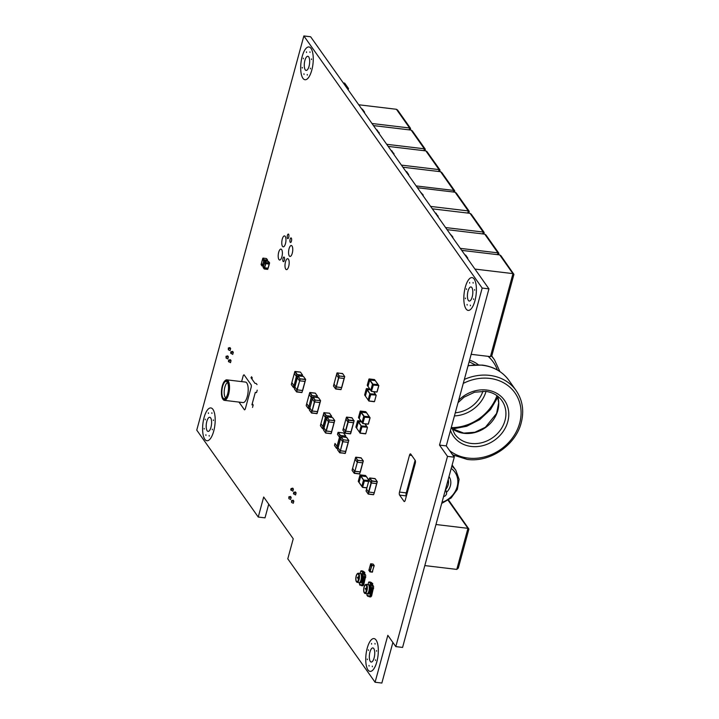 <?xml version="1.0" encoding="UTF-8"?>
<svg xmlns="http://www.w3.org/2000/svg" width="719" height="719" viewBox="0 0 719 719"><rect width="100%" height="100%" fill="white"/><g stroke="black" fill="none" stroke-linecap="round" stroke-linejoin="round"><path stroke-width="1.08" d="M376.379 129.717L377.187 130.013L379.156 133.644L379.326 133.033L378.598 132.862M378.652 132.089L379.326 133.033M453.401 192.009L453.833 190.436L416.13 185.924M454.543 191.542L440.594 171.715L402.892 167.212M440.594 171.715L441.79 172.524L454.732 190.823L454.525 192.144M438.608 171.482L439.111 169.621L401.418 165.118M439.821 170.727L425.873 150.9L388.179 146.397M425.873 150.9L427.068 151.718L440.01 170.008L439.731 171.616M368.559 584.889A4.584 1.672 96.8 0 1 369.099 584.727A4.584 1.672 96.8 0 1 369.683 585.131A4.584 1.672 96.8 0 1 370.078 590.353A4.584 1.672 96.8 0 1 368.011 593.84A4.584 1.672 96.8 0 1 367.526 593.561M368.011 593.84L368.559 593.903A4.584 1.672 -83.2 0 0 370.627 590.416A4.584 1.672 -83.2 0 0 370.231 585.203A4.584 1.672 -83.2 0 0 369.647 584.799L369.099 584.727M365.288 584.808A4.584 1.672 96.8 0 1 365.432 584.664A4.584 1.672 96.8 0 1 366.124 584.376L368.074 584.61A4.584 1.672 96.8 0 1 368.658 585.014A4.269 1.555 96.8 0 1 368.757 585.014A4.269 1.555 96.8 0 1 369.305 585.392A4.269 1.555 96.8 0 1 369.674 590.236A4.269 1.555 96.8 0 1 367.751 593.49A4.269 1.555 96.8 0 1 367.652 593.463M368.757 585.014L368.649 584.996A4.584 1.672 96.8 0 1 368.685 585.05L368.901 585.374A4.269 1.555 96.8 0 1 368.901 585.374A4.269 1.555 96.8 0 1 369.377 589.382A4.269 1.555 96.8 0 1 367.966 593.166A4.269 1.555 96.8 0 1 367.831 593.283M368.685 585.05A4.584 1.672 96.8 0 1 369.198 589.364A4.584 1.672 96.8 0 1 367.688 593.436A4.584 1.672 96.8 0 1 366.987 593.714L365.036 593.49A4.584 1.672 96.8 0 1 364.452 593.076A4.584 1.672 96.8 0 1 364.434 593.04A4.584 1.672 96.8 0 1 364.407 593.004M366.124 584.376A4.584 1.672 96.8 0 1 366.708 584.781A4.584 1.672 96.8 0 1 367.112 589.993A4.584 1.672 96.8 0 1 365.036 593.49M366.331 585.032A4.269 1.555 96.8 0 1 366.528 590.65A4.269 1.555 96.8 0 1 364.236 592.753A4.269 1.555 96.8 0 1 364.218 592.717A4.269 1.555 96.8 0 1 363.742 588.708A4.269 1.555 96.8 0 1 365.144 584.924A4.269 1.555 96.8 0 1 366.331 585.032M366.241 585.365A3.901 1.42 -83.2 0 0 365.746 585.023A3.901 1.42 -83.2 0 0 363.985 587.989A3.901 1.42 -83.2 0 0 364.326 592.42A3.901 1.42 -83.2 0 0 364.821 592.771A3.901 1.42 -83.2 0 0 366.582 589.796A3.901 1.42 -83.2 0 0 366.241 585.365M370.339 582.201A1.375 0.503 96.8 0 1 370.537 582.12A1.375 0.503 96.8 0 1 370.716 582.246L369.233 582.066L371.903 585.85A1.375 0.503 96.8 0 1 371.966 587.657L369.71 595.961A1.375 0.503 96.8 0 1 369.153 596.761A1.375 0.503 96.8 0 1 368.973 596.635L368.038 595.314L367.76 596.348L366.951 595.215L366.906 593.705M371.175 582.893L370.716 582.246M371.301 582.453L372.739 583.666L372.451 584.7L371.822 584.628L371.013 583.486L371.301 582.453L372.1 583.585L371.822 584.628M371.903 585.85L373.386 586.021L372.451 584.7M373.386 586.021A1.375 0.503 96.8 0 1 373.449 587.836L371.966 587.657M373.341 588.25L371.579 596.096L370.671 595.647L372.703 588.178L373.449 587.836M369.71 595.961L371.22 596.051M371.202 596.132A1.375 0.503 96.8 0 1 370.636 596.932A1.375 0.503 96.8 0 1 370.456 596.815M367.984 584.601L368.488 582.741A1.375 0.503 96.8 0 1 369.054 581.941A1.375 0.503 96.8 0 1 369.233 582.066M373.61 588.627L372.972 588.555L370.941 596.024M372.739 583.666L372.1 583.585M367.76 596.348L368.514 595.979M423.886 150.666L424.39 148.806L386.696 144.303M425.1 149.912L411.151 130.094L373.458 125.591M411.151 130.094L412.347 130.903L425.288 149.201L425.01 150.801M409.165 129.851L409.668 128L371.975 123.497M410.378 129.105L396.43 109.279L358.736 104.776M396.43 109.279L397.625 110.088L410.567 128.386L410.288 129.986M420.291 191.811L423.239 195.119L423.069 195.73L423.239 195.119L422.511 194.948M423.239 195.119L422.565 194.175M405.795 171.302L406.603 171.598L408.734 174.618L408.563 175.229L408.734 174.618L408.015 174.447M408.068 173.674L408.734 174.618M361.639 108.875L362.448 109.171L364.578 112.191L364.407 112.802L364.578 112.191L363.859 112.02M363.913 111.247L364.578 112.191M391.082 150.514L391.891 150.81L393.859 154.432L394.03 153.821L393.302 153.65M394.03 153.821L393.356 152.877M360.677 573.744A4.584 1.672 96.8 0 1 361.217 573.591A4.584 1.672 96.8 0 1 361.801 573.996A4.584 1.672 96.8 0 1 362.196 579.208A4.584 1.672 96.8 0 1 360.129 582.696A4.584 1.672 96.8 0 1 359.644 582.417M360.129 582.696L360.677 582.767A4.584 1.672 -83.2 0 0 362.753 579.271A4.584 1.672 -83.2 0 0 362.349 574.059A4.584 1.672 -83.2 0 0 361.765 573.654L361.217 573.591M360.884 573.87L360.767 573.861A4.269 1.555 96.8 0 1 360.884 573.87A4.269 1.555 96.8 0 1 361.423 574.247A4.269 1.555 96.8 0 1 361.792 579.101A4.269 1.555 96.8 0 1 359.868 582.345A4.269 1.555 96.8 0 1 359.77 582.327L359.868 582.345M361.001 574.202A4.269 1.555 96.8 0 1 361.019 574.229A4.269 1.555 96.8 0 1 361.495 578.238A4.269 1.555 96.8 0 1 360.093 582.031A4.269 1.555 96.8 0 1 359.949 582.138M357.406 573.672A4.584 1.672 96.8 0 1 357.55 573.519A4.584 1.672 96.8 0 1 358.251 573.232L360.201 573.465A4.584 1.672 96.8 0 1 360.785 573.87A4.584 1.672 96.8 0 1 360.803 573.906A4.584 1.672 96.8 0 1 361.315 578.22A4.584 1.672 96.8 0 1 359.806 582.291A4.584 1.672 96.8 0 1 359.114 582.579L357.154 582.345A4.584 1.672 96.8 0 1 356.579 581.941A4.584 1.672 96.8 0 1 356.552 581.905A4.584 1.672 96.8 0 1 356.525 581.869M358.251 573.232A4.584 1.672 96.8 0 1 358.826 573.636A4.584 1.672 96.8 0 1 359.23 578.849A4.584 1.672 96.8 0 1 357.154 582.345M358.457 573.897A4.269 1.555 96.8 0 1 358.646 579.514A4.269 1.555 96.8 0 1 356.354 581.608A4.269 1.555 96.8 0 1 356.336 581.581A4.269 1.555 96.8 0 1 355.86 577.573A4.269 1.555 96.8 0 1 357.262 573.78A4.269 1.555 96.8 0 1 358.457 573.897M358.368 574.229A3.901 1.42 -83.2 0 0 357.864 573.879A3.901 1.42 -83.2 0 0 356.103 576.845A3.901 1.42 -83.2 0 0 356.444 581.285A3.901 1.42 -83.2 0 0 356.948 581.626A3.901 1.42 -83.2 0 0 358.7 578.66A3.901 1.42 -83.2 0 0 358.368 574.229M362.466 571.057A1.375 0.503 96.8 0 1 362.664 570.976A1.375 0.503 96.8 0 1 362.834 571.102L361.351 570.922L364.03 574.706A1.375 0.503 96.8 0 1 364.093 576.521L361.837 584.817A1.375 0.503 96.8 0 1 361.271 585.617A1.375 0.503 96.8 0 1 361.091 585.491L360.156 584.17L359.877 585.212L359.024 582.57M363.293 571.758L362.834 571.102M363.419 571.308L364.857 572.522L364.578 573.564L363.94 573.483L363.14 572.351L363.419 571.308L364.218 572.45L363.94 573.483M364.03 574.706L365.513 574.885L364.578 573.564M365.513 574.885A1.375 0.503 96.8 0 1 365.576 576.692L364.093 576.521M365.459 577.114L363.697 584.96L363.059 584.88L364.821 577.033L365.576 576.692M361.837 584.817L363.338 584.915M363.32 584.996A1.375 0.503 96.8 0 1 362.753 585.796A1.375 0.503 96.8 0 1 362.583 585.67M360.111 573.456L360.614 571.605A1.375 0.503 96.8 0 1 361.181 570.805A1.375 0.503 96.8 0 1 361.351 570.922M365.728 577.492L365.09 577.411L363.059 584.88M364.857 572.522L364.218 572.45M359.877 585.212L360.632 584.844M371.265 566.329L370.393 564.712L371.31 566.365M371.417 566.168L371.66 565.296L371.489 566.266L371.885 565.538L373.916 565.781L371.885 565.538L370.339 570.67M373.898 566.716L374.195 565.556L373.125 564.073L370.707 563.786L371.741 565.242L374.159 565.619L372.244 571.929L370.213 571.686L372.244 571.929L372.712 570.949L372.433 572.126L369.97 571.848L370.312 570.787M371.319 566.536L370.222 570.562L371.319 566.536L370.285 565.08L371.247 566.266M370.42 570.931L369.89 571.812L368.856 570.356L369.233 569.502M369.269 569.385L370.087 570.535M371.606 566.536L370.294 570.661L369.198 569.106L370.447 565.017M370.249 570.634L369.189 569.133L370.222 570.562M370.294 565.053L369.198 569.106M308.208 408.374L306.231 405.687L308.487 408.482L311.704 395.504L309.7 392.664L306.716 403.665L308.721 406.496L308.208 408.365L306.204 405.534L309.179 394.497L311.201 397.373L309.206 394.47M309.898 392.493L311.974 395.324L311.48 397.49L312.684 397.634L311.48 397.49L308.999 406.621L310.204 406.765L308.721 406.496L306.725 403.602M205.877 434.779L205.949 435.426L205.877 434.779M208.366 412.832L208.447 413.47L208.366 412.832M213.381 419.914L213.462 420.561L213.381 419.914M209.157 435.462L209.238 436.109L209.157 435.462M204.142 428.38L204.223 429.018L204.142 428.38M205.221 419.132L205.301 419.779L205.221 419.132M212.312 429.162L212.393 429.809L212.312 429.162M211.844 412.787L211.925 413.434L211.844 412.787M206.82 421.406A7.109 2.597 96.8 0 1 209.741 417.272A7.109 2.597 96.8 0 1 210.973 427.266A7.109 2.597 96.8 0 1 208.052 431.391A7.109 2.597 96.8 0 1 206.82 421.406M213.714 431.139A16.519 6.031 96.8 0 1 206.937 440.738A16.519 6.031 96.8 0 1 204.079 417.532A16.519 6.031 96.8 0 1 210.856 407.934A16.519 6.031 96.8 0 1 213.714 431.139M435.238 212.941L436.047 213.237L438.015 216.859L438.186 216.248L437.458 216.077M437.512 215.305L438.186 216.248M227.59 381.124A9.859 3.595 96.8 0 1 228.022 394.192A9.859 3.595 96.8 0 1 222.692 398.883A9.859 3.595 96.8 0 1 221.596 389.617A9.859 3.595 96.8 0 1 224.849 380.863A9.859 3.595 96.8 0 1 227.59 381.124M225.047 380.693A10.327 3.766 96.8 0 1 225.254 380.486A10.327 3.766 96.8 0 1 226.818 379.848A10.327 3.766 96.8 0 1 228.13 380.755A10.327 3.766 96.8 0 1 229.028 392.484A10.327 3.766 96.8 0 1 224.373 400.339A10.327 3.766 96.8 0 1 223.007 399.351A10.327 3.766 96.8 0 1 222.854 399.099M226.818 379.848L245.485 382.077A10.327 3.766 96.8 0 1 246.797 382.984A10.327 3.766 96.8 0 1 247.696 394.722A10.327 3.766 96.8 0 1 243.031 402.577L224.373 400.339M252.531 407.412L253.187 405.013L252.243 403.674M241.611 381.609L243.292 375.453L244.029 374.77L251.246 384.98L251.308 386.795L245.224 409.201L244.487 409.875L238.978 402.092M257.222 390.156L256.566 392.565L255.308 392.412L251.92 404.86L253.187 405.013M251.92 379.012L252.243 377.826L250.976 377.682L254.984 383.353L256.252 383.506L257.034 384.602M252.243 377.826L251.47 376.729M227.312 382.157A8.718 3.182 96.8 0 1 228.184 391.46A8.718 3.182 96.8 0 1 224.598 398.668A8.718 3.182 96.8 0 1 222.009 389.662A8.718 3.182 96.8 0 1 226.647 381.528A8.718 3.182 96.8 0 1 227.312 382.157M225.703 397.904A7.918 2.885 96.8 0 1 225.263 397.445A7.918 2.885 96.8 0 1 224.436 389.249A7.918 2.885 96.8 0 1 227.537 382.526M347.142 88.383L348.517 88.554L348.167 89.839M343.296 82.937L344.671 83.107L348.517 88.554M369.009 665.435L369.09 666.082L369.009 665.435M371.507 643.478L371.588 644.125L371.507 643.478M376.522 650.569L376.603 651.207L376.522 650.569M372.298 666.118L372.379 666.765L372.298 666.118M367.283 659.035L367.364 659.674L367.283 659.035M368.362 649.787L368.443 650.434L368.362 649.787M375.453 659.817L375.534 660.464L375.453 659.817M374.985 643.442L375.066 644.089L374.985 643.442M369.961 652.061A7.109 2.597 96.8 0 1 372.882 647.927A7.109 2.597 96.8 0 1 374.105 657.921A7.109 2.597 96.8 0 1 371.193 662.046A7.109 2.597 96.8 0 1 369.961 652.061M376.846 661.795A16.519 6.031 96.8 0 1 370.078 671.384A16.519 6.031 96.8 0 1 367.22 648.179A16.519 6.031 96.8 0 1 373.997 638.589A16.519 6.031 96.8 0 1 376.846 661.795M290.503 496.461L291.168 497.404L290.611 499.48L288.885 498.671L288.822 496.856L290.503 496.461M293.172 500.235L293.846 501.188L293.28 503.255L291.563 502.455L291.501 500.64L293.172 500.235M291.168 497.404L289.227 497.422M293.846 501.188L291.905 501.206M293.424 489.1L292.858 491.176L290.746 489.801L291.078 488.561L292.759 488.156L293.424 489.1L291.483 489.127L291.141 490.376M296.102 492.883L295.536 494.96L293.415 493.585L293.756 492.344L295.428 491.94L296.102 492.883L294.161 492.91L293.819 494.151M288.885 498.671L288.822 496.856M291.563 502.455L291.501 500.64M291.483 489.127L291.078 488.561M294.161 492.91L293.756 492.344M303.948 73.796L304.029 74.443L303.948 73.796M306.447 51.84L306.528 52.487L306.447 51.84M311.462 58.931L311.543 59.569L311.462 58.931M307.238 74.479L307.31 75.127L307.238 74.479M302.223 67.388L302.304 68.035L302.223 67.388M303.301 58.149L303.373 58.796L303.301 58.149M310.392 68.179L310.473 68.826L310.392 68.179M309.925 51.804L310.006 52.451L309.925 51.804M304.901 60.423A7.109 2.597 96.8 0 1 307.822 56.289A7.109 2.597 96.8 0 1 309.044 66.283A7.109 2.597 96.8 0 1 306.132 70.408A7.109 2.597 96.8 0 1 304.901 60.423M311.785 70.156A16.519 6.031 96.8 0 1 305.018 79.746A16.519 6.031 96.8 0 1 302.16 56.54A16.519 6.031 96.8 0 1 308.936 46.951A16.519 6.031 96.8 0 1 311.785 70.156M464.86 254.814L465.669 255.11L467.799 258.13L467.629 258.741L467.799 258.13L467.08 257.959M467.134 257.177L467.799 258.13M230.637 348.544L230.071 350.611L228.354 349.811L228.687 348.562L230.637 348.544L229.963 347.592L228.291 347.996L228.687 348.562M228.381 356.84L227.815 358.916L226.099 358.107L226.44 356.858L228.381 356.84L227.707 355.896L226.036 356.291L226.44 356.858M233.307 352.319L232.641 351.375L230.961 351.78L231.365 352.346L233.307 352.319L232.74 354.395L230.628 353.02L230.961 351.78M231.051 360.623L230.386 359.671L228.705 360.075L229.109 360.641L231.051 360.623L230.493 362.691L228.372 361.324L228.705 360.075M228.354 349.811L228.291 347.996M226.099 358.107L226.036 356.291M231.024 353.586L231.365 352.346M228.768 361.891L229.109 360.641M361.828 486.296L358.889 482.125L362.43 487.14L364.12 480.912L363.517 480.058L361.828 486.287L363.517 480.058L368.892 480.49L363.517 480.058L360.579 475.906L358.889 482.125L358.287 481.281L359.976 475.052L360.579 475.906L366.304 476.58M368.937 480.31L366.142 476.355L360.848 475.717L360.246 474.873L365.549 475.502L366.277 476.427L365.486 475.493M359.042 482.359L360.848 475.717L364.12 480.912L368.685 481.245M467.089 304.452L467.17 305.099L467.089 304.452M469.588 282.495L469.669 283.142L469.588 282.495M474.603 289.586L474.675 290.224L474.603 289.586M470.37 305.135L470.451 305.773L470.37 305.135M465.364 298.043L465.445 298.691L465.364 298.043M466.433 288.804L466.514 289.451L466.433 288.804M473.533 298.834L473.605 299.481L473.533 298.834M473.066 282.459L473.147 283.106L473.066 282.459M468.042 291.069A7.109 2.597 96.8 0 1 470.954 286.944A7.109 2.597 96.8 0 1 472.185 296.938A7.109 2.597 96.8 0 1 469.273 301.063A7.109 2.597 96.8 0 1 468.042 291.069M474.926 300.812A16.519 6.031 96.8 0 1 468.15 310.401A16.519 6.031 96.8 0 1 465.301 287.196A16.519 6.031 96.8 0 1 472.077 277.606A16.519 6.031 96.8 0 1 474.926 300.812M293.334 387.343L291.357 384.656L293.613 387.451L296.83 374.473L294.826 371.633L294.314 373.503L291.833 382.634L293.837 385.465L293.334 387.334L291.33 384.494L294.305 373.467L296.318 376.334L294.332 373.44M295.015 371.453L297.1 374.284L296.596 376.459L297.711 376.594L296.596 376.459L294.125 385.582L295.239 385.717L293.837 385.465L291.851 382.571M336.717 448.458L337.876 448.593L336.528 448.368L334.515 445.537L336.681 448.467L337.283 446.472L336.501 448.216L334.497 445.376L335 443.515L337.004 446.346L339.997 435.355L337.984 432.514L337.481 434.384L339.485 437.215L337.499 434.321M338.182 432.335L340.258 435.166L339.763 437.341L340.896 437.476L339.763 437.341L337.283 446.472L338.415 446.607L337.004 446.346L335.018 443.452M334.991 443.479L334.506 445.322M322.624 428.677L323.793 428.821L322.436 428.596L320.431 425.765L322.597 428.695L323.191 426.691L322.409 428.443L320.404 425.603L320.899 423.698L322.912 426.574L325.905 415.573L323.901 412.742L323.388 414.611L325.392 417.442L323.406 414.548M324.089 412.562L326.174 415.393L325.671 417.559L326.812 417.703L325.671 417.559L323.191 426.691L324.332 426.825L322.912 426.574L320.926 423.68M296.632 391.918L301.899 392.565L296.596 391.936L294.431 389.006L296.686 391.801L297.199 389.932L296.408 391.684L294.404 388.844L294.916 386.975L296.92 389.815L299.679 380.809L299.904 378.823L297.9 375.983L297.387 377.852L299.401 380.684L297.405 377.79M305.108 381.43L302.654 390.534L297.199 389.932L299.679 380.809L305.135 381.403L305.485 379.569L300.183 378.94L299.679 380.809L304.982 381.438L301.989 392.439L296.408 391.684M302.645 390.498L296.92 389.815L294.898 386.948L297.378 377.817L294.925 386.921M305.638 379.542L305.126 381.367L305.638 379.542L303.472 376.432L297.927 375.92M370.779 390.354L367.84 386.193L371.381 391.199L373.071 384.98L372.469 384.126L370.779 390.345L372.469 384.126L378.041 384.575L372.469 384.126L369.53 379.965L367.84 386.193L367.238 385.339L368.928 379.111L369.53 379.965L375.255 380.639M378.778 385.717L377.116 391.918L378.805 385.699L378.203 384.8M367.993 386.418L369.8 379.785L373.341 384.791L378.643 385.429L375.102 380.414L369.8 379.785L369.198 378.931L374.5 379.569L375.228 380.495L374.437 379.56M264.295 268.969L267.648 269.391L264.259 268.987L263.163 267.567L264.349 268.852L265.76 262.507L264.826 261.186L264.547 262.219L265.482 263.549L264.538 262.183L263.424 266.372L264.358 267.693L264.071 268.735L263.136 267.405L263.433 266.309M269.283 264.062L268.178 268.187L264.637 267.819L265.76 263.666L269.31 264.035L269.436 263.037L266.039 262.624L265.76 263.666L269.158 264.071L267.747 269.257L264.071 268.735M269.301 263.999L269.562 263.028L268.493 261.41L264.862 261.123M268.169 268.151L264.637 267.819L263.406 266.336L263.154 267.351M325.716 433.054L330.956 433.674L325.527 432.964L328.996 419.95L326.992 417.11L323.999 428.111L326.004 430.942L325.5 432.811L323.496 429.971L326.471 418.943L328.484 421.81L326.498 418.916M331.729 431.625L334.209 422.502L331.738 431.661L326.282 431.058L328.763 421.936L334.218 422.529L334.578 420.696L329.275 420.067L328.763 421.936L334.065 422.565L331.082 433.566L325.527 432.964L323.487 429.935L325.5 432.82M331.738 431.661L331.234 433.53L331.72 431.688L326.004 430.942L324.017 428.048M408.931 486.664L407.988 486.547M448.557 500.029L468.905 529.067L467.943 528.33L435.975 524.511M458.398 567.192L458.3 568.118L456.781 569.403L424.812 565.583M368.155 399.998L365.216 395.827L368.766 400.834L370.456 394.614L369.854 393.76L368.164 399.989L369.854 393.76L375.426 394.21L369.854 393.76L366.915 389.599L365.216 395.827L364.614 394.974L366.313 388.754L366.915 389.599L370.303 389.797L367.175 389.419L366.573 388.575L369.701 388.943L366.501 388.575M376.163 395.36L374.5 401.553L376.19 395.333L375.579 394.434M365.378 396.061L367.175 389.419L370.456 394.614L376.028 395.064L370.734 394.731L368.784 400.995L374.248 401.723L368.982 401.076M492.039 354.395L491.94 355.321L490.43 356.615L512.971 273.624L474.953 269.086M513.681 274.73L499.732 254.912L461.715 250.365M490.43 356.615L471.161 354.314M499.732 254.912L500.927 255.721L513.932 274.37L491.94 355.321M263.433 266.246L262.058 266.012L261.123 264.682L262.318 265.967L263.72 260.781L262.794 258.301L261.383 263.487L262.318 264.817L262.04 265.85L261.096 264.529L262.498 259.307L263.442 260.664L262.525 259.28M261.401 263.433L262.318 264.817L263.756 265.068L262.597 264.934L263.72 260.781L267.27 261.159L267.396 260.152L264.008 259.748L263.72 260.781L267.108 261.222M267.261 261.123L267.531 260.143M345.911 419.087L342.909 430.142L344.913 432.982L345.426 431.112L343.421 428.281L345.426 431.112L351.007 431.867L345.426 431.112L347.906 421.99L345.893 419.15L346.405 417.281L348.409 420.121L347.906 421.99L353.64 422.709L354.116 420.867M343.43 428.218L345.884 419.114L348.185 422.107L345.192 433.099L350.495 433.737L353.487 422.736L348.185 422.107L348.688 420.238L353.991 420.876L353.631 422.673M362.043 422.493L359.105 418.323L362.655 423.329L364.344 417.11L363.742 416.256L362.052 422.484L363.742 416.256L369.314 416.705L363.742 416.256L360.803 412.095L359.105 418.323L358.502 417.469L360.201 411.25L360.803 412.095L366.528 412.778M370.051 417.856L368.389 424.048L370.078 417.829L369.467 416.93M359.266 418.557L361.064 411.915L364.614 416.93L369.917 417.559L366.366 412.553L361.064 411.915L360.462 411.07L365.764 411.699L366.501 412.625L365.701 411.69M335.719 388.979L340.986 389.626L335.683 388.997L333.517 386.067L335.773 388.862L338.991 375.875L336.986 373.044L336.483 374.914L338.487 377.745L336.474 374.878L334.002 384.036L336.007 386.876L335.494 388.745L333.49 385.905L334.011 383.982M344.194 378.491L341.741 387.595L336.285 386.993L338.766 377.861L344.221 378.464L344.572 376.63L339.269 376.001L338.766 377.861L344.068 378.5L341.076 389.491L335.494 388.745M344.212 378.428L344.698 376.621M341.732 387.559L336.007 386.876L333.993 384L333.508 385.842M449.95 233.729L452.889 237.045L452.718 237.656M452.224 236.102L452.727 237.656M452.889 237.045L452.17 236.875M354.314 473.327L359.581 473.974L354.278 473.345L352.112 470.415L354.368 473.21L357.361 462.218L357.586 460.223L355.581 457.392L352.598 468.384L354.602 471.224L354.09 473.093L352.085 470.253L355.069 459.225L357.082 462.092L355.087 459.198M362.789 462.838L360.336 471.943L354.88 471.34L357.361 462.218L362.816 462.811L363.167 460.978L357.864 460.349L357.361 462.218L362.664 462.847L359.671 473.839L354.09 473.093M362.807 462.775L363.293 460.969M360.327 471.907L354.602 471.224L352.607 468.33M409.569 484.3L408.626 484.193M311.354 412.823L309.377 410.136L311.633 412.931L314.85 399.944L312.846 397.113L309.853 408.104L311.866 410.944L311.354 412.814L309.35 409.974L312.325 398.946L314.338 401.813L312.352 398.919M320.054 402.559L317.6 411.663L312.145 411.061L314.625 401.939L320.081 402.532L320.431 400.699L315.129 400.07L314.625 401.939L319.919 402.568L316.935 413.56L311.354 412.814L316.845 413.695L317.573 411.69M320.072 402.496L320.557 400.69M317.591 411.627L311.866 410.944L309.871 408.05M369.054 479.959L366.052 491.014L368.056 493.854L368.559 491.985L366.555 489.154L368.559 491.985L374.141 492.74L368.559 491.985L371.04 482.853L369.036 480.022L369.548 478.153L371.552 480.993L371.04 482.853L376.621 483.608L377.259 481.73M368.056 493.854L366.043 490.978L369.027 479.986L371.319 482.979L368.335 493.971L373.637 494.609L374.302 492.704L376.621 483.608L371.319 482.979L371.831 481.11L377.133 481.739L376.765 483.545M339.584 452.593L337.606 449.905L339.871 452.7L343.08 439.722L341.076 436.882L338.092 447.883L340.096 450.714L339.593 452.584L337.579 449.752L340.563 438.716L342.577 441.592L340.59 438.689M348.284 442.338L345.83 451.433L340.375 450.84L342.855 441.709L348.311 442.311L348.661 440.477L343.367 439.839L342.855 441.709L348.158 442.347L345.174 453.338L339.593 452.584L345.075 453.473L345.803 451.46M348.302 442.275L348.796 440.468M345.821 451.406L340.096 450.714L338.11 447.82M497.503 254.643L497.988 252.872L460.295 248.361M498.698 253.978L484.75 234.151L447.056 229.649M484.75 234.151L485.945 234.96L498.887 253.259L498.626 254.778M359.428 432.128L356.489 427.958L360.03 432.973L361.72 426.744L361.118 425.9L359.428 432.119L361.118 425.9L366.69 426.349L361.118 425.9L358.179 421.738L356.489 427.958L355.887 427.113L357.577 420.885L358.179 421.738L361.567 421.927L358.448 421.559L357.846 420.705L360.965 421.073M367.436 427.49L365.764 433.692L367.463 427.463L366.852 426.574M356.642 428.191L358.448 421.559L361.72 426.744L367.292 427.194L361.999 426.87L360.057 433.126L365.522 433.854L360.255 433.206M482.764 233.918L483.267 232.057L445.573 227.555M483.977 233.163L470.028 213.336L432.335 208.834M470.028 213.336L471.224 214.145L484.166 232.444L483.887 234.052M409.075 486.143L408.122 486.026M467.745 213.067L468.33 210.928L430.636 206.425M469.04 212.033L455.091 192.216L417.397 187.713M455.091 192.216L456.286 193.025L469.228 211.323L468.869 213.201M287.492 238.429A2.292 0.836 96.8 0 1 287.294 235.823A2.292 0.836 96.8 0 1 288.328 234.079A2.292 0.836 96.8 0 1 288.885 236.452A2.292 0.836 96.8 0 1 287.789 238.636A2.292 0.836 96.8 0 1 287.492 238.429M290.206 242.276A2.292 0.836 96.8 0 1 290.009 239.67A2.292 0.836 96.8 0 1 291.042 237.917A2.292 0.836 96.8 0 1 291.608 240.299A2.292 0.836 96.8 0 1 290.503 242.474A2.292 0.836 96.8 0 1 290.206 242.276M282.522 246.356A5.509 2.013 96.8 0 1 282.037 240.101A5.509 2.013 96.8 0 1 284.526 235.913A5.509 2.013 96.8 0 1 285.865 241.62A5.509 2.013 96.8 0 1 283.214 246.842A5.509 2.013 96.8 0 1 282.522 246.356M289.308 255.964A5.509 2.013 96.8 0 1 288.831 249.709A5.509 2.013 96.8 0 1 291.321 245.521A5.509 2.013 96.8 0 1 292.66 251.219A5.509 2.013 96.8 0 1 290.009 256.449A5.509 2.013 96.8 0 1 289.308 255.964M283.124 261.428A2.292 0.836 96.8 0 1 282.927 258.822A2.292 0.836 96.8 0 1 283.96 257.078A2.292 0.836 96.8 0 1 284.517 259.451A2.292 0.836 96.8 0 1 283.421 261.635A2.292 0.836 96.8 0 1 283.124 261.428M285.731 269.14A5.509 2.013 96.8 0 1 285.254 262.875A5.509 2.013 96.8 0 1 287.735 258.687A5.509 2.013 96.8 0 1 289.083 264.394A5.509 2.013 96.8 0 1 286.432 269.625A5.509 2.013 96.8 0 1 285.731 269.14M278.936 259.532A5.509 2.013 96.8 0 1 278.46 253.277A5.509 2.013 96.8 0 1 280.949 249.089A5.509 2.013 96.8 0 1 282.288 254.787A5.509 2.013 96.8 0 1 279.637 260.017A5.509 2.013 96.8 0 1 278.936 259.532M415.124 460.259L406.262 492.892A2.292 0.836 -83.2 0 0 406.361 495.912L406.406 495.966M404.015 501.35L399.602 495.103A2.292 0.836 96.8 0 1 399.494 492.084L409.515 455.199A2.292 0.836 96.8 0 1 410.459 453.869A2.292 0.836 96.8 0 1 410.747 454.066L415.169 460.313A2.292 0.836 96.8 0 1 415.267 463.333L405.246 500.217A2.292 0.836 96.8 0 1 404.303 501.547A2.292 0.836 96.8 0 1 404.015 501.35L404.635 501.422M395.81 646.615L402.577 647.424L454.264 457.185L446.283 445.906L488.947 288.867L310.626 36.759L303.858 35.95L196.763 430.133L258.247 517.051L263.684 497.009L293.235 538.783L287.789 558.825L375.084 682.241L387.829 635.326L395.81 646.615L447.497 456.376L439.516 445.097L482.179 288.058L303.858 35.95M375.084 682.241L381.852 683.05L392.88 642.462M258.247 517.051L265.005 517.86L268.735 504.145M446.283 445.906L439.516 445.097M454.264 457.185L447.497 456.376M488.947 288.867L482.179 288.058M366.771 587.917L365.935 590.047M358.889 576.773L358.053 578.903M373.17 564.136L374.204 565.61L371.66 565.296L370.627 563.84L370.483 564.882M373.116 564.064L370.698 563.777L370.384 564.721M369.952 571.884L372.352 572.171L372.568 570.751M372.361 572.171L369.943 571.884L368.856 570.347L369.89 571.812M315.21 393.113L309.97 392.484L309.179 394.497M316.98 397.373L317.286 396.259L311.704 395.504L317.439 396.223L315.398 393.194L309.691 392.637M317.412 396.25L317.106 397.391L317.403 396.034L315.425 393.347M308.433 408.608L309.691 408.635M306.222 405.471L306.707 403.629M368.604 481.532L364.398 481.029L362.583 487.374L366.879 487.904L362.646 487.374M360.003 474.989L358.305 481.433L362.457 487.293L366.915 487.761M362.43 487.149L361.981 486.52M365.701 475.726L360.174 474.873M358.278 481.245L358.88 482.134M300.335 372.083L295.096 371.453L294.305 373.467M302.133 376.253L302.411 375.219L296.83 374.473L302.564 375.192L300.524 372.163L294.817 371.597M302.537 375.21L302.25 376.271L302.528 374.994L300.551 372.307M293.55 387.577L294.727 387.586M343.493 432.964L338.02 432.452M345.291 437.161L345.578 436.109L339.997 435.355L345.731 436.074L343.529 432.946L338.227 432.317L337.472 434.348M345.426 437.179L345.695 435.876L343.718 433.189M345.704 436.1L345.408 437.17M337.912 448.467L336.501 448.216M329.401 413.182L323.927 412.679M331.198 417.38L331.486 416.328L325.905 415.573L331.639 416.292L329.599 413.263L323.892 412.706L320.395 425.567M331.612 416.319L331.324 417.397L331.603 416.103L329.626 413.416M323.82 428.695L322.409 428.443M298.097 375.803L299.904 378.823L305.602 379.344L303.436 376.414L298.142 375.776L297.378 377.817M302.627 390.561L305.135 381.403M294.422 388.781L294.898 386.948M367.256 385.276L371.408 391.361L376.963 391.954L378.778 385.501L373.35 385.096L371.408 391.361L376.864 392.089L371.597 391.442M371.381 391.208L370.932 390.579M374.653 379.794L369.126 378.94M368.955 379.048L367.229 385.303L367.84 386.202M265.023 261.006L266.039 262.624L269.553 262.803L268.457 261.383L265.068 260.979L263.406 266.336M268.16 268.214L269.589 263.001M332.493 417.55L327.253 416.93L328.996 419.95L334.73 420.669L332.555 417.559L327.226 416.912L326.471 418.943M334.218 422.529L334.695 420.471L332.717 417.784M334.703 420.687L334.209 422.502M456.781 569.403L467.943 528.33L448.135 500.316M368.317 400.222L369.045 400.959L374.5 401.553L376.19 395.333L373.646 391.702M368.766 400.834L365.216 395.836M366.339 388.691L364.632 394.92M266.389 258.516L263.055 258.121L263.729 259.631L267.396 260.152L266.452 258.525L263.028 258.103L262.498 259.307M267.243 261.177L267.522 259.927L266.614 258.75M262.255 266.093L263.442 266.228M263.469 266.111L262.04 265.85M261.114 264.466L261.374 263.451M344.913 432.982L342.927 430.088L345.102 433.233L350.405 433.872L345.102 433.233M350.638 433.665L351.16 431.831L350.638 433.665M351.16 431.831L354.108 420.642L348.679 419.941L346.675 417.101L351.977 417.739L353.991 420.876L351.915 417.73M352.13 417.955L346.603 417.101M345.884 419.114L346.432 417.218M353.613 422.727L351.151 431.795M360.228 411.187L358.529 417.631L362.673 423.491L368.236 424.084L370.042 417.631L364.623 417.227L362.807 423.563L368.137 424.219L362.87 423.572M362.646 423.338L362.205 422.718M365.926 411.924L360.39 411.07M358.493 417.433L359.105 418.332M497.575 396.115A28.904 24.949 -35.3 0 1 491.023 422.682A28.904 24.949 -35.3 0 1 464.025 433.323A28.904 24.949 -35.3 0 1 451.874 428.443M451.433 426.924L454.678 433.988A28.904 24.949 144.7 0 0 471.179 443.443A28.904 24.949 144.7 0 0 500.433 429.998A28.904 24.949 144.7 0 0 501.88 400.609C498.087 395.396 492.686 392.313 485.676 391.361L474.558 392.223L464.025 397.203L458.03 402.649M458.686 400.231A31.196 26.927 -35.3 0 1 486.61 390.031A31.196 26.927 -35.3 0 1 507.785 421.694A31.196 26.927 -35.3 0 1 471.278 446.463A31.196 26.927 -35.3 0 1 450.48 430.438M449.627 450.633A44.039 38.017 144.7 0 0 468.123 458.084A44.039 38.017 144.7 0 0 519.666 423.114A44.039 38.017 144.7 0 0 489.774 378.41A44.039 38.017 144.7 0 0 463.252 383.416M464.339 379.434A46.34 40.003 -35.3 0 1 489.666 375.39A46.34 40.003 -35.3 0 1 516.107 390.543L508.953 380.432A46.34 40.003 144.7 0 0 482.512 365.279A46.34 40.003 144.7 0 0 468.024 365.881M445.376 489.9A3.209 2.768 -35.3 0 1 445.978 490.493L445.421 489.72M451.802 466.245A22.936 19.799 -35.3 0 1 455.855 470.307L459.09 479.384L457.356 489.369L451.092 498.024L441.691 503.444M441.996 502.347A21.103 18.218 144.7 0 0 457.167 486.646A21.103 18.218 144.7 0 0 451.208 468.42M449.007 476.526A13.76 11.881 -35.3 0 1 446.697 492.156M445.474 489.792A11.926 10.3 144.7 0 0 448.198 479.501M452.242 465.202A22.936 19.799 144.7 0 0 452.125 465.04L455.855 470.307M342.711 373.718L337.256 372.864L339.269 376.001L344.725 376.594L342.559 373.494L336.977 373.008L333.993 384M341.714 387.622L344.725 376.594L342.532 373.476M361.306 458.066L355.851 457.212L357.586 460.223L363.167 460.978L361.127 457.823L355.824 457.185L355.069 459.225M361.091 457.832L363.32 460.942L360.309 471.97M352.103 470.19L352.589 468.348M453.294 455.819L453.437 455.271M313.044 396.933L312.325 398.946M318.571 397.787L313.116 396.933L315.129 400.07L320.584 400.663L318.409 397.562L312.837 397.077M318.355 397.553L320.584 400.663L317.088 413.533L311.543 413.066M373.512 494.717L368.272 494.097L373.538 494.735M368.245 494.106L366.07 490.96M374.275 492.731L377.286 481.712L371.822 480.804L369.809 477.973L375.111 478.602L377.286 481.712L375.048 478.602M375.273 478.827L369.737 477.973M369.027 479.986L369.575 478.09M376.756 483.599L374.284 492.668M346.81 437.565L341.345 436.703L343.08 439.722L348.661 440.477L346.621 437.314L341.318 436.685L340.563 438.716M339.808 452.826L345.327 453.303L348.823 440.441L346.621 437.314M337.597 449.69L338.083 447.847M455.271 412.796A28.904 24.949 144.7 0 0 482.934 391.172M469.552 360.228A31.196 26.927 -35.3 0 1 478.351 364.785M486.026 391.406A31.196 26.927 -35.3 0 1 454.426 415.915M451.631 427.643A44.039 38.017 144.7 0 0 496.982 395.675M497.386 369.988A44.039 38.017 144.7 0 0 488.093 356.336M491.508 356.166A46.34 40.003 -35.3 0 1 494.474 359.815L491.706 355.896M359.59 432.353L360.309 433.09L365.764 433.692L367.463 427.463L364.91 423.833M360.03 432.973L356.489 427.967M355.905 427.05L357.568 420.849L360.956 421.055M406.361 495.912L399.602 495.103M411.735 455.46L409.515 455.199M406.262 492.892L399.494 492.084M366.501 590.191L365.207 588.681L366.357 587.863M369.054 581.941L370.537 582.12M369.153 596.761L370.636 596.932M358.619 579.056L357.325 577.546L358.475 576.728M361.181 570.805L362.664 570.976M361.271 585.617L362.753 585.796M374.204 565.61L373.898 566.752M368.856 570.347L369.099 569.448M372.577 570.724L372.433 572.126M222.692 398.883L223.007 399.351M368.964 480.229L366.277 476.427M291.824 382.598L291.321 384.458M320.899 423.698L323.379 414.575M378.176 384.647L375.228 380.495M323.99 428.075L323.487 429.935M468.905 529.067L458.3 568.118M375.552 394.291L373.727 391.711M343.403 428.245L342.9 430.115M369.44 416.786L366.501 412.625M497.539 396.088L498.671 402.856L496.577 413.47L485.379 427.284L474.846 432.263L463.728 433.126L451.865 428.398M452.584 454.812L467.188 459.414C489.927 462.694 515.694 445.214 521.212 422.772C524.268 410.801 522.569 400.061 516.107 390.543M468.096 365.603L482.215 365.072C493.656 366.591 502.572 371.714 508.953 380.432M445.978 490.493L446.634 493.89L445.483 495.742L443.506 496.775M413.587 469.525L412.643 469.408M415.285 463.252L414.342 463.144M454.462 455.774L454.129 457.005M309.844 408.068L309.341 409.938M475.151 364.803L469.139 361.765M499.885 371.552L494.474 359.815M497.854 397.131L490.547 409.515L479.816 419.563L466.73 426.268L452.619 428.955M366.825 426.421L365 423.842"/></g></svg>
